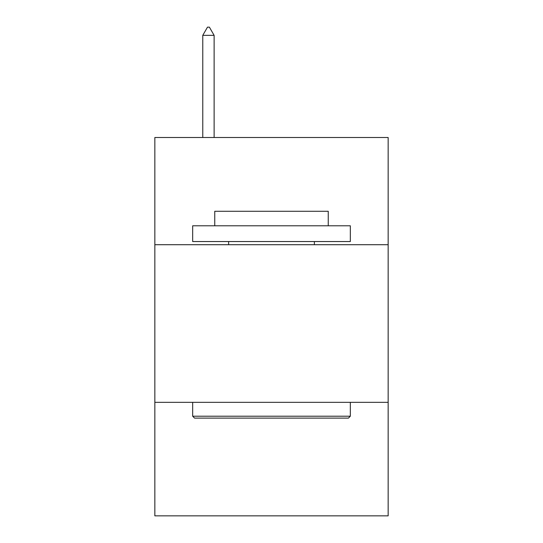 <?xml version="1.0" encoding="UTF-8"?>
<svg xmlns="http://www.w3.org/2000/svg" width="543" height="543" viewBox="0 0 543 543"><rect width="100%" height="100%" fill="white"/><g stroke="black" fill="none" stroke-linecap="round" stroke-linejoin="round"><path stroke-width="0.81" d="M388.157 244.703L388.157 137.501L154.843 137.501L154.843 244.703L388.157 244.703L388.157 515.85L154.843 515.85L154.843 244.703M388.157 402.343L154.843 402.343M194.57 418.11L192.677 416.216L350.323 416.216L348.43 418.11L194.57 418.11M350.323 225.786L350.323 241.547L192.677 241.547L192.677 225.786L350.323 225.786M214.75 225.786L214.75 211.281L328.25 211.281L328.25 225.786M350.323 402.343L350.323 416.216M192.677 402.343L192.677 416.216M314.377 241.547L314.377 244.703M228.623 241.547L228.623 244.703M214.118 35.349L209.388 27.15L207.494 27.15L202.77 35.349L214.118 35.349L214.118 137.501M202.77 35.349L202.77 137.501"/></g></svg>
